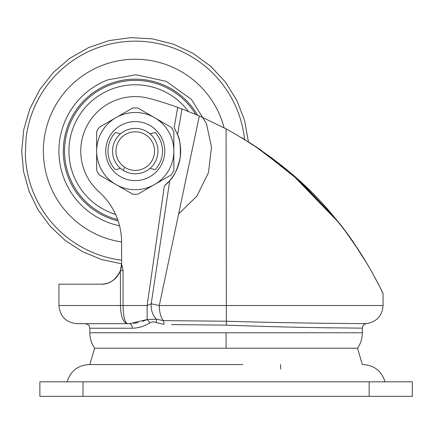 <?xml version="1.0" encoding="UTF-8"?>
<svg xmlns="http://www.w3.org/2000/svg" width="434" height="434" viewBox="0 0 434 434"><rect width="100%" height="100%" fill="white"/><g stroke="black" fill="none" stroke-linecap="round" stroke-linejoin="round"><path stroke-width="0.65" d="M112.699 153.782A22.709 22.709 0 0 1 120.484 133.84L116.187 132.658A1.362 1.362 0 0 0 114.809 133.07A27.25 27.25 0 0 0 114.809 169.119A1.362 1.362 0 0 0 116.193 169.531L120.484 168.354A22.709 22.709 0 0 1 112.58 149.708A22.709 22.709 -83.6 0 0 123.034 170.242A22.709 22.709 -83.6 0 0 157.797 153.777A22.709 22.709 -83.6 0 0 147.462 131.952A22.709 22.709 180 0 0 135.245 128.388A22.709 22.709 0 0 0 112.607 149.312A22.709 22.709 93.5 0 0 112.58 149.708A22.709 22.709 0 0 0 112.542 151.509M362.341 364.565L357.54 348.214L94.628 348.214L357.54 348.214C360.703 343.549 362.303 338.401 362.341 332.769L89.827 332.769C89.865 338.401 91.465 343.549 94.623 348.214M150.007 168.354L154.303 169.531A1.362 1.362 0 0 0 155.687 169.119A27.25 27.25 0 0 0 155.687 133.07A1.362 1.362 0 0 0 154.309 132.658L150.007 133.84M114.533 141.782A22.709 22.709 0 0 1 120.484 133.84M162.267 162.989A29.523 29.523 -154.8 0 0 135.245 121.574A29.523 29.523 0 0 0 106.422 144.706A29.523 29.523 102.5 0 0 123.354 178.114A29.523 29.523 0 0 0 162.267 162.989M96.641 151.097L96.641 131.827A43.145 43.145 -56.5 0 1 99.256 127.298L115.943 117.663A38.604 38.604 0 0 0 96.641 151.097L96.641 170.367A43.145 43.145 0 0 0 99.256 174.897L132.63 194.166A43.15 43.15 3.5 0 0 137.86 194.166L154.547 184.531A38.604 38.604 30 0 0 161.741 179.177M132.723 189.62A38.604 38.604 0 0 0 154.547 184.531L171.235 174.897A43.145 43.145 123.5 0 0 173.855 170.367L173.855 131.827A43.107 43.107 -124.7 0 0 171.235 127.298L137.86 108.028A43.15 43.15 -176.5 0 0 132.63 108.028L115.943 117.663A38.604 38.604 0 0 1 121.987 114.836M101.317 169.515A38.604 38.604 151 0 1 135.245 112.487A38.604 38.604 0 0 1 169.173 132.674A38.604 38.604 -118.5 0 1 170.578 166.651A38.604 38.604 -0 0 1 119.692 186.43A38.604 38.604 90 0 1 101.317 169.515A38.604 38.604 0 0 0 115.943 184.531M177.56 134.6L174.17 127.694L177.685 107.35L182.009 108.939L177.56 134.6C179.909 138.826 180.788 146.508 180.191 157.64C177.636 168.739 174.153 176.41 169.737 180.642L151.195 303.784L159.283 305.52A18.168 8.837 90 0 0 163.211 320.623L226.358 321.214C300.979 323.52 368.423 323.601 366.486 323.618C368.634 323.601 300.881 323.52 226.358 321.214L226.282 325.137L171.582 324.583M182.009 108.939L199.347 115.938L159.283 305.52L383.07 305.52C382.202 315.822 376.674 321.854 366.486 323.618L364.582 323.607M363.296 323.601L361.066 323.59M359.721 323.58L356.916 323.563M355.099 323.552L343.359 323.46M342.073 323.449L334.782 323.379M333.431 323.368L332.525 323.357M329.656 323.325L328.039 323.308M322.739 323.243L315.355 323.151M315.182 323.146L314.558 323.14M314.552 323.14L305.319 323.004M300.523 322.929L293.221 322.809M293.01 322.804L288.903 322.728M291.881 327.133L303.458 327.377M315.985 327.605L322.489 327.713M324.811 327.746L330.111 327.822M366.486 323.618C363.942 324.057 362.558 325.565 362.341 328.142L324.92 327.746C297.87 327.42 264.995 326.552 226.282 325.137M129.289 323.688L147.137 319.576L156.316 319.153L163.211 320.623A4.541 2.067 -88.5 0 1 164.047 324.399L156.121 322.56C153.875 321.507 151.732 321.681 149.681 323.086C143.79 326.428 138.012 328.142 132.354 328.229L132.386 328.229M85.286 323.688C91.129 325.359 88.802 326.395 89.827 328.229L132.354 328.229A4.541 3.125 90 0 0 129.299 323.688A4.541 3.125 90 0 0 129.229 323.688L127.553 323.688C123.196 322.717 120.82 316.663 120.424 305.52L147.137 305.52L151.195 303.784A18.168 15.32 90 0 0 156.316 319.153A4.541 2.17 -65.3 0 1 156.121 322.56M137.101 327.789L140.958 326.867M177.088 133.428A45.418 45.418 0 0 1 164.35 185.964L147.137 305.52L147.137 319.576L142.58 321.334M138.175 322.587L133.634 323.401M147.137 319.576A4.541 2.316 -119 0 1 149.681 323.086M226.358 321.214L226.081 128.86C270.507 153.517 306.572 182.953 334.272 217.168C360.73 247.602 381.822 290.335 383.07 293.688C382.012 290.688 360.757 247.689 334.549 217.499C307.012 183.311 270.854 153.766 226.081 128.86L199.347 115.938M177.685 107.35A363.35 363.35 0 0 0 149.459 98.48A54.505 54.505 0 0 0 98.914 191.719A68.127 68.127 0 0 1 121.623 242.498L121.623 263.736L120.424 270.626L123.066 270.626L123.066 305.52C123.321 316.663 124.818 322.717 127.553 323.688L77.111 323.688C66.076 322.608 60.017 316.554 58.943 305.52L120.424 305.52L120.424 270.626C115.666 280.001 109.254 284.514 101.182 284.172L58.943 284.172L58.943 305.52M164.35 185.964L169.737 180.642M127.553 323.688L129.229 323.688M383.07 305.52L383.07 293.688L380.379 288.127M378.898 285.171L371.298 270.946M368.157 265.478L353.601 242.649M360.942 253.7L357.068 247.76M355.142 244.901L353.162 242.015M352.864 241.586L352.272 240.734M350.52 238.261L345.936 231.978M344.688 230.313L334.549 217.494M334.522 217.467L300.995 182.112L260.281 149.654M253.51 145.119L248.416 141.847L244.597 120.506L236.785 100.276L225.273 81.901L210.479 66.049L192.94 53.295L173.296 44.116L152.263 38.832L130.618 37.644L109.14 40.59L88.607 47.572L69.782 58.324L53.339 72.462L39.879 89.464L29.903 108.717L23.772 129.516L21.7 151.097L23.561 171.566L29.083 191.372L38.084 209.855L50.273 226.412L65.252 240.501L82.52 251.66L101.518 259.516L121.623 263.823A20.436 20.436 -45 0 1 118.504 274.586M241.429 137.551L245.953 140.312M255.952 146.725L261.279 150.338M270.105 156.636L290.362 172.689M290.981 173.22L338.292 222.094M345.041 230.785L359.216 251.02L364.902 260.042M351.958 240.29L344.797 230.459M338.113 221.866L297.816 179.215M293.129 175.07L254.145 145.536M253.347 145.01L252.561 144.5M251.074 143.54L248.416 141.847M109.411 282.442L109.927 282.209M113.041 280.38L115.167 278.639M118.531 274.538L119.062 273.637M121.623 263.736L123.066 270.626M174.17 127.694A45.418 45.418 0 0 1 175.092 129.294M117.896 275.498A20.436 20.436 -45 0 1 115.156 278.65M114.397 279.328A20.436 20.436 -45 0 1 109.563 282.377M107.876 283.044A20.436 20.436 -45 0 1 101.182 284.172M135.245 170.399A19.302 19.302 0 0 0 145.629 134.822A19.302 19.302 180 0 0 116.003 149.584A19.302 19.302 5.8 0 0 135.245 170.399M369.155 381.822L83.013 381.822L83.013 396.356L412.3 396.356L412.3 381.822L369.155 381.822L369.155 396.356M83.013 396.356L39.868 396.356L39.868 381.822L83.013 381.822M67.118 381.822C70.52 371.027 77.87 365.276 89.165 364.565L242.894 364.565M188.367 111.386A66.326 66.326 0 0 0 68.957 153.278A66.326 66.326 0 0 0 115.574 214.434M224.118 127.818A91.872 91.872 0 0 0 43.416 153.848A91.872 91.872 0 0 0 121.618 241.95M178.645 213.891L196.846 196.168L208.499 172.564L211.472 146.996L206.492 123.69L191.405 99.391L166.255 81.337L135.999 74.762L107.854 79.845A76.335 76.335 0 0 0 119.545 225.799M197.589 115.178A71.952 71.952 180 0 0 135.245 79.145A71.952 71.952 0 0 0 65.556 168.989A71.952 71.952 180 0 0 118.135 220.982M195.669 114.364A70.709 70.709 -0 0 0 66.755 168.68A70.709 70.709 180 0 0 117.652 219.582M244.57 139.455A109.943 109.943 153.6 0 0 135.245 41.154A109.943 109.943 48.3 0 0 110.209 44.046M135.245 41.154A109.943 109.943 -131.7 0 0 26.04 138.403L25.356 154.39A109.943 109.943 -83.4 0 0 25.731 160.754A109.943 109.943 180 0 0 121.623 260.188M226.081 348.214L226.081 332.769M124.862 167.367L123.034 170.242M94.628 348.214L89.827 364.565M89.827 328.229L89.827 332.769M362.341 328.142L362.341 332.769M385.05 381.822C381.649 371.027 374.298 365.276 363.003 364.565M280.586 369.106L280.586 364.565"/></g></svg>
